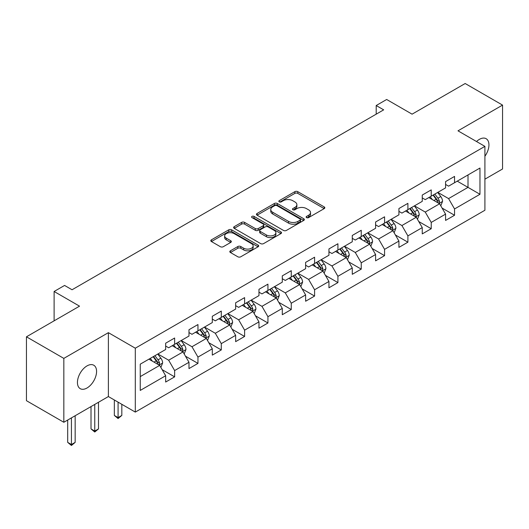 <?xml version="1.0" encoding="UTF-8"?>
<svg xmlns="http://www.w3.org/2000/svg" width="529" height="529" viewBox="0 0 529 529"><rect width="100%" height="100%" fill="white"/><g stroke="black" fill="none" stroke-linecap="round" stroke-linejoin="round"><path stroke-width="0.79" d="M306.562 217.611A1.455 0.84 0 0 0 308.612 217.611L324.211 208.611A2.076 1.197 0 0 0 324.819 207.758A2.076 1.197 0 0 0 324.211 206.912L297.787 191.663A2.076 1.197 0 0 0 294.851 191.663L279.259 200.663A1.455 0.84 0 0 0 278.836 201.258A1.455 0.84 0 0 0 279.259 201.853A1.455 0.84 0 0 0 281.316 201.853L283.332 200.683A6.639 3.835 0 0 1 292.729 200.683L294.931 201.959A6.639 3.835 0 0 1 296.875 204.67A6.639 3.835 0 0 1 294.931 207.381L292.907 208.545A1.455 0.84 0 0 0 292.484 209.14A1.455 0.84 0 0 0 292.907 209.729A1.455 0.84 0 0 0 294.964 209.729L296.981 208.565A6.639 3.835 0 0 1 306.377 208.565L308.579 209.834A6.639 3.835 0 0 1 310.523 212.552A6.639 3.835 0 0 1 308.579 215.263L306.562 216.427A1.455 0.84 0 0 0 306.132 217.022A1.455 0.84 0 0 0 306.562 217.611L306.562 216.427M87.007 388.002A13.536 7.816 120 0 0 95.848 376.079A13.536 7.816 120 0 0 93.778 365.235A13.536 7.816 120 0 0 87.007 365.903A13.536 7.816 120 0 0 78.166 377.825A13.536 7.816 120 0 0 80.243 388.676A13.536 7.816 120 0 0 87.007 388.002M484.908 156.247A13.536 7.816 120 0 0 486.138 138.704A13.536 7.816 120 0 0 479.373 139.372A13.536 7.816 120 0 0 476.517 141.521M230.419 250.806A2.076 1.197 0 0 0 229.811 251.659A2.076 1.197 0 0 0 230.419 252.505L237.832 256.783A2.076 1.197 0 0 0 240.768 256.783L258.086 246.785A2.076 1.197 0 0 0 258.694 245.939A2.076 1.197 0 0 0 258.086 245.086L231.669 229.837A2.076 1.197 0 0 0 228.733 229.837L211.415 239.835A2.076 1.197 0 0 0 210.806 240.682A2.076 1.197 0 0 0 211.415 241.528L220.368 246.699A2.076 1.197 0 0 0 223.304 246.699L230.717 242.421A2.076 1.197 0 0 0 231.325 241.574A2.076 1.197 0 0 0 230.717 240.721L226.273 238.162A5.554 3.207 0 0 1 224.646 235.894A5.554 3.207 0 0 1 228.078 232.932A5.554 3.207 0 0 1 234.129 233.626L251.52 243.671A5.554 3.207 0 0 1 253.146 245.939A5.554 3.207 0 0 1 249.721 248.894A5.554 3.207 0 0 1 243.671 248.2L240.768 246.527A2.076 1.197 0 0 0 237.832 246.527L230.419 250.806L230.419 252.505M484.908 179.172L502.55 168.982L502.55 105.099L465.17 83.516L412.084 114.165L386.666 99.485L376.198 105.529L383.677 109.847L72.056 289.76L64.578 285.442L54.11 291.486L54.11 320.839M63.83 358.391L63.83 422.274L108.392 396.552L108.392 332.662L63.83 358.391L26.45 336.808L79.535 306.159L54.11 291.486M108.392 332.662L135.305 348.201L484.908 146.368L484.908 210.251L135.305 412.091L135.305 348.201M502.55 105.099L457.988 130.828L484.908 146.368M283.478 230.426A2.076 1.197 0 0 0 286.414 230.426L303.732 220.428A2.076 1.197 0 0 0 304.34 219.581A2.076 1.197 0 0 0 303.732 218.735L277.315 203.48A2.076 1.197 0 0 0 274.379 203.48L257.061 213.478A2.076 1.197 0 0 0 256.453 214.331A2.076 1.197 0 0 0 257.061 215.177L283.478 230.426M252.578 217.928A1.455 0.84 0 0 1 254.052 218.133L280.886 233.62L263.594 243.604A2.076 1.197 0 0 1 260.658 243.604L234.235 228.356L234.235 226.657A2.076 1.197 0 0 0 233.626 227.503A2.076 1.197 0 0 0 234.235 228.356M234.235 226.657L241.647 222.378A2.076 1.197 0 0 1 244.583 222.378L255.302 228.568A2.076 1.197 0 0 0 258.238 228.568L263.151 225.724A2.076 1.197 0 0 0 263.759 224.878A2.076 1.197 0 0 0 263.151 224.032L251.996 217.591A1.455 0.84 0 0 1 251.573 216.996A1.455 0.84 0 0 1 252.465 216.222A1.455 0.84 0 0 1 254.052 216.407L280.912 231.914A2.076 1.197 0 0 1 281.521 232.76A2.076 1.197 0 0 1 280.912 233.606L280.912 231.914M63.83 422.274L26.45 400.691L26.45 336.808M162.145 369.659L174.636 376.866L174.636 370.565L188.985 362.279L188.985 368.581L197.958 363.397L197.958 357.095L212.314 348.809L212.314 355.111L221.287 349.934L221.287 343.632L235.643 335.34L235.643 341.641L244.61 336.464L244.61 330.162L258.965 321.877L258.965 328.178L267.938 322.994L267.938 316.692L282.294 308.407L282.294 314.709L291.267 309.531L291.267 303.229L305.623 294.937L305.623 301.239L314.59 296.061L314.59 289.76L328.945 281.474L328.945 287.776L337.919 282.592L337.919 276.29L352.274 268.005L352.274 274.306L361.247 269.129L361.247 262.827L375.603 254.535L375.603 260.837L384.57 255.659L384.57 249.357L398.926 241.072L398.926 247.374L407.899 242.189L407.899 235.888L422.254 227.602L422.254 233.904L431.228 228.726L431.228 222.425L445.577 214.133L445.577 220.434L454.55 215.257L454.55 208.955L479.968 194.282L479.968 168.037L468.006 174.94L468.006 187.372L479.968 194.282M174.636 376.866L165.663 382.044L165.663 375.742L140.245 390.422L140.245 364.177L165.663 349.497L165.663 343.195L174.636 338.018L174.636 344.319L188.985 336.034L188.985 329.732L197.958 324.548L197.958 330.85L212.314 322.564L212.314 316.263L221.287 311.085L221.287 317.387L235.643 309.095L235.643 302.793L244.61 297.615L244.61 303.917L258.965 295.632L258.965 289.33L267.938 284.146L267.938 290.447L282.294 282.162L282.294 275.86L291.267 270.683L291.267 276.984L305.623 268.692L305.623 262.391L314.59 257.213L314.59 263.515L328.945 255.229L328.945 248.928L337.919 243.743L337.919 250.045L352.274 241.76L352.274 235.458L361.247 230.28L361.247 236.582L375.603 228.29L375.603 221.988L384.57 216.811L384.57 223.112L398.926 214.827L398.926 208.525L407.899 203.341L407.899 209.643L422.254 201.357L422.254 195.056L431.228 189.878L431.228 196.18L445.577 187.888L445.577 181.586L454.55 176.408L454.55 182.71L479.968 168.037M172.242 345.701L183.008 351.917L168.652 360.203L157.887 353.987M165.663 346.045L168.652 347.771L174.636 344.319M168.652 360.203L174.636 370.565M183.008 351.917L188.985 362.279M195.565 332.232L206.336 338.448L191.981 346.74L181.209 340.524M188.985 332.576L191.981 334.308L197.958 330.85M191.981 346.74L197.958 357.095M206.336 338.448L212.314 348.809M218.894 318.769L229.659 324.985L215.303 333.27L204.538 327.054M212.314 319.113L215.303 320.839L221.287 317.387M215.303 333.27L221.287 343.632M229.659 324.985L235.643 335.34M242.222 305.299L252.988 311.515L238.632 319.8L227.867 313.585M235.643 305.643L238.632 307.369L244.61 303.917M238.632 319.8L244.61 330.162M252.988 311.515L258.965 321.877M265.545 291.829L276.31 298.045L261.961 306.337L251.189 300.122M258.965 292.173L261.961 293.906L267.938 290.447M261.961 306.337L267.938 316.692M276.31 298.045L282.294 308.407M288.874 278.366L299.639 284.582L285.283 292.868L274.518 286.652M282.294 278.71L285.283 280.436L291.267 276.984M285.283 292.868L291.267 303.229M299.639 284.582L305.623 294.937M312.203 264.897L322.968 271.113L308.612 279.398L297.847 273.182M305.623 265.241L308.612 266.966L314.59 263.515M308.612 279.398L314.59 289.76M322.968 271.113L328.945 281.474M335.525 251.427L346.29 257.643L331.934 265.935L321.169 259.719M328.945 251.771L331.934 253.503L337.919 250.045M331.934 265.935L337.919 276.29M346.29 257.643L352.274 268.005M358.854 237.964L369.619 244.18L355.263 252.465L344.498 246.249M352.274 238.308L355.263 240.034L361.247 236.582M355.263 252.465L361.247 262.827M369.619 244.18L375.603 254.535M382.176 224.494L392.948 230.71L378.592 238.996L367.827 232.78M375.603 224.838L378.592 226.564L384.57 223.112M378.592 238.996L384.57 249.357M392.948 230.71L398.926 241.072M405.505 211.025L416.27 217.24L401.914 225.533L391.149 219.317M398.926 211.369L401.914 213.101L407.899 209.643M401.914 225.533L407.899 235.888M416.27 217.24L422.254 227.602M428.834 197.562L439.599 203.777L425.243 212.063L414.478 205.847M422.254 197.906L425.243 199.631L431.228 196.18M425.243 212.063L431.228 222.425M439.599 203.777L445.577 214.133M457.241 181.156L468.006 187.372L448.572 198.593L437.807 192.377M445.577 184.436L448.572 186.162L454.55 182.71M448.572 198.593L454.55 208.955M108.392 396.552L135.305 412.091M376.198 105.529L376.198 114.165M140.245 376.608L159.679 365.387L148.913 359.171M159.679 365.387L165.663 375.742M442.065 208.049L454.55 215.257M418.737 221.519L431.228 228.726M395.414 234.982L407.899 242.189M372.085 248.451L384.57 255.659M348.756 261.921L361.247 269.129M325.434 275.384L337.919 282.592M302.105 288.854L314.59 296.061M278.783 302.323L291.267 309.531M255.454 315.787L267.938 322.994M232.125 329.256L244.61 336.464M208.803 342.726L221.287 349.934M185.474 356.189L197.958 363.397M307.137 217.816L308.579 216.989A6.639 3.835 0 0 0 310.523 214.278L310.523 212.552M296.875 204.67L296.875 206.396A6.639 3.835 0 0 1 294.931 209.107L293.489 209.934M324.184 208.624L297.787 193.389A2.076 1.197 0 0 0 294.851 193.389L279.841 202.058M303.706 220.448L277.315 205.206A2.076 1.197 0 0 0 274.379 205.206L257.087 215.191M300.062 220.176A1.455 0.84 0 0 0 300.492 219.581A1.455 0.84 0 0 0 300.062 218.986L276.872 205.602A1.455 0.84 0 0 0 274.822 205.602L272.693 206.832A6.639 3.835 0 0 0 270.749 209.544A6.639 3.835 0 0 0 272.693 212.255L288.543 221.406A6.639 3.835 0 0 0 297.939 221.406L300.062 220.176L300.062 221.902A1.455 0.84 0 0 0 300.492 221.307L300.492 219.581M270.749 209.544L270.749 211.269A6.639 3.835 0 0 0 272.693 213.981L272.693 212.255M300.062 221.902L297.939 223.132A6.639 3.835 0 0 1 288.543 223.132L272.693 213.981M234.268 228.369L241.647 224.104L241.647 222.378M263.759 224.878L263.759 226.604A2.076 1.197 0 0 1 263.151 227.45L258.238 230.294A2.076 1.197 0 0 1 255.302 230.294L244.583 224.104A2.076 1.197 0 0 0 241.647 224.104M266.418 234.982A5.554 3.207 0 0 0 272.468 235.676A5.554 3.207 0 0 0 275.893 232.714A5.554 3.207 0 0 0 274.267 230.452L268.143 226.915A2.076 1.197 0 0 0 265.208 226.915L260.288 229.751A2.076 1.197 0 0 0 259.679 230.598A2.076 1.197 0 0 0 260.288 231.444L266.418 234.982L266.418 236.708A5.554 3.207 0 0 0 272.468 237.402A5.554 3.207 0 0 0 275.893 234.446L275.893 232.714M259.679 230.598L259.679 232.324A2.076 1.197 0 0 0 260.288 233.17L260.288 231.444M266.418 236.708L260.288 233.17M253.146 245.939L253.146 247.665A5.554 3.207 0 0 1 249.721 250.627A5.554 3.207 0 0 1 243.671 249.933L240.768 248.253A2.076 1.197 0 0 0 237.832 248.253L230.452 252.518M224.646 235.894L224.646 237.62A5.554 3.207 0 0 0 226.273 239.888L226.273 238.162M230.69 242.434L226.273 239.888M258.059 246.798L231.669 231.563A2.076 1.197 0 0 0 228.733 231.563L211.441 241.548M440.783 205.821L442.561 201.337A5.601 3.234 -120 0 0 440.769 196.57L437.681 192.45M432.305 199.565L430.209 196.768M438.733 203.275L439.533 201.582A5.601 3.234 -120 0 0 437.926 198.21L434.845 194.09M433.436 194.897L436.861 199.473A2.857 1.647 60 0 1 437.384 200.339L439.533 201.582M433.046 195.122L436.134 199.248A5.601 3.234 60 0 1 437.741 202.614M417.454 219.29L419.233 214.807A5.601 3.234 -120 0 0 417.441 210.033L414.359 205.913M408.977 213.028L406.88 210.231M415.404 216.745L416.204 215.045A5.601 3.234 -120 0 0 414.604 211.679L411.516 207.553M410.114 208.366L413.539 212.936A2.857 1.647 60 0 1 414.055 213.802L416.204 215.045M409.724 208.591L412.805 212.711A5.601 3.234 60 0 1 414.412 216.083M394.125 232.753L395.904 228.277A5.601 3.234 -120 0 0 394.118 223.502L391.03 219.383M385.648 226.498L383.551 223.701M392.075 230.208L392.882 228.515A5.601 3.234 -120 0 0 391.275 225.142L388.187 221.023M386.785 221.836L390.21 226.405A2.857 1.647 60 0 1 390.726 227.272L392.882 228.515M386.395 222.061L389.483 226.181A5.601 3.234 60 0 1 391.083 229.553M370.803 246.223L372.581 241.74A5.601 3.234 -120 0 0 370.789 236.972L367.701 232.853M362.325 239.968L360.229 237.171M368.753 243.677L369.553 241.984A5.601 3.234 -120 0 0 367.953 238.612L364.865 234.492M363.463 235.299L366.881 239.875A2.857 1.647 60 0 1 367.404 240.741L369.553 241.984M363.066 235.524L366.154 239.644A5.601 3.234 60 0 1 367.761 243.016M347.474 259.693L349.252 255.209A5.601 3.234 -120 0 0 347.467 250.435L344.379 246.316M338.996 253.431L336.9 250.634M345.424 257.147L346.224 255.447A5.601 3.234 -120 0 0 344.624 252.075L341.536 247.956M340.134 248.769L343.559 253.338A2.857 1.647 60 0 1 344.075 254.204L346.224 255.447M339.744 248.994L342.832 253.113A5.601 3.234 60 0 1 344.432 256.486M324.145 273.156L325.924 268.679A5.601 3.234 -120 0 0 324.138 263.905L321.05 259.785M315.674 266.9L313.578 264.103M322.101 270.61L322.902 268.917A5.601 3.234 -120 0 0 321.295 265.545L318.213 261.425M316.805 262.239L320.23 266.808A2.857 1.647 60 0 1 320.746 267.674L322.902 268.917M316.415 262.463L319.503 266.583A5.601 3.234 60 0 1 321.103 269.955M300.822 286.625L302.601 282.142A5.601 3.234 -120 0 0 300.809 277.375L297.728 273.255M292.345 280.37L290.249 277.573M298.773 284.08L299.573 282.387A5.601 3.234 -120 0 0 297.972 279.014L294.884 274.895M293.483 275.702L296.901 280.277A2.857 1.647 60 0 1 297.424 281.144L299.573 282.387M293.092 275.926L296.174 280.046A5.601 3.234 60 0 1 297.781 283.418M277.494 300.095L279.272 295.612A5.601 3.234 -120 0 0 277.487 290.838L274.399 286.718M269.016 293.833L266.92 291.036M275.444 297.549L276.25 295.85A5.601 3.234 -120 0 0 274.644 292.477L271.556 288.358M270.154 289.171L273.579 293.74A2.857 1.647 60 0 1 274.095 294.607L276.25 295.85M269.764 289.396L272.852 293.516A5.601 3.234 60 0 1 274.452 296.888M254.165 313.558L255.943 309.081A5.601 3.234 -120 0 0 254.158 304.307L251.07 300.188M245.694 307.303L243.598 304.506M252.121 311.012L252.922 309.32A5.601 3.234 -120 0 0 251.315 305.947L248.233 301.828M246.825 302.641L250.25 307.21A2.857 1.647 60 0 1 250.772 308.076L252.922 309.32M246.435 302.866L249.523 306.985A5.601 3.234 60 0 1 251.13 310.358M230.842 327.028L232.621 322.545A5.601 3.234 -120 0 0 230.829 317.777L227.748 313.657M222.365 320.772L220.269 317.969M228.792 324.482L229.593 322.789A5.601 3.234 -120 0 0 227.992 319.417L224.904 315.297M223.502 316.104L226.921 320.68A2.857 1.647 60 0 1 227.444 321.546L229.593 322.789M223.112 316.329L226.194 320.448A5.601 3.234 60 0 1 227.801 323.821M207.513 340.497L209.292 336.014A5.601 3.234 -120 0 0 207.507 331.24L204.419 327.12M199.036 334.235L196.94 331.438M205.464 337.952L206.27 336.252A5.601 3.234 -120 0 0 204.663 332.88L201.575 328.76M200.174 329.574L203.599 334.143A2.857 1.647 60 0 1 204.115 335.009L206.27 336.252M199.783 329.798L202.871 333.918A5.601 3.234 60 0 1 204.472 337.29M118.079 402.146L118.079 417.599L121.822 415.437L121.822 404.301M121.822 415.437L118.079 418.545L114.343 415.437L114.343 399.984M114.343 415.437L118.079 417.599L118.079 418.545M184.191 353.961L185.97 349.484A5.601 3.234 -120 0 0 184.178 344.71L181.09 340.59M175.714 347.705L173.618 344.908M182.141 351.415L182.941 349.722A5.601 3.234 -120 0 0 181.335 346.35L178.253 342.23M176.845 343.043L180.27 347.613A2.857 1.647 60 0 1 180.792 348.479L182.941 349.722M176.455 343.268L179.543 347.388A5.601 3.234 60 0 1 181.149 350.76M94.757 404.421L94.757 431.069L98.493 428.907L98.493 402.265M98.493 428.907L94.757 432.014L91.014 428.907L91.014 406.583M91.014 428.907L94.757 431.069L94.757 432.014M160.862 367.43L162.641 362.947A5.601 3.234 -120 0 0 160.849 358.179L157.768 354.06M152.385 361.175L150.289 358.371M158.812 364.884L159.613 363.192A5.601 3.234 -120 0 0 158.012 359.819L154.924 355.7M153.522 356.506L156.948 361.082A2.857 1.647 60 0 1 157.463 361.948L159.613 363.192M153.132 356.731L156.214 360.851A5.601 3.234 60 0 1 157.821 364.223M71.428 417.89L71.428 444.532L75.164 442.376L75.164 415.734M75.164 442.376L71.428 445.484L67.692 442.376L67.692 420.046M67.692 442.376L71.428 444.532L71.428 445.484M308.579 216.989L308.579 215.263M292.907 209.729L292.907 208.545M294.931 209.107L294.931 207.381M279.259 201.853L279.259 200.663M294.851 193.389L294.851 191.663M297.787 193.389L297.787 191.663M324.211 208.611L324.211 206.912M257.061 215.177L257.061 213.478M274.379 205.206L274.379 203.48M277.315 205.206L277.315 203.48M303.732 220.428L303.732 218.735M288.543 223.132L288.543 221.406M297.939 223.132L297.939 221.406M244.583 224.104L244.583 222.378M255.302 230.294L255.302 228.568M258.238 230.294L258.238 228.568M263.151 227.45L263.151 225.724M254.052 218.133L254.052 216.407M237.832 248.253L237.832 246.527M240.768 248.253L240.768 246.527M243.671 249.933L243.671 248.2M230.717 242.421L230.717 240.721M211.415 241.528L211.415 239.835M228.733 231.563L228.733 229.837M231.669 231.563L231.669 229.837M258.086 246.785L258.086 245.086M439.044 203.453L442.522 201.45M437.926 198.21L440.769 196.57M433.945 200.511L436.134 199.248M415.721 216.923L419.193 214.913M414.604 211.679L417.441 210.033M410.616 213.981L412.805 212.711M392.392 230.393L395.871 228.383M391.275 225.142L394.118 223.502M387.288 227.444L389.483 226.181M369.063 243.856L372.542 241.852M367.953 238.612L370.789 236.972M363.965 240.913L366.154 239.644M345.741 257.325L349.213 255.315M344.624 252.075L347.467 250.435M340.636 254.383L342.832 253.113M322.412 270.795L325.89 268.785M321.295 265.545L324.138 263.905M317.307 267.846L319.503 266.583M299.083 284.258L302.562 282.255M297.972 279.014L300.809 277.375M293.985 281.316L296.174 280.046M275.761 297.728L279.239 295.718M274.644 292.477L277.487 290.838M270.656 294.785L272.852 293.516M252.432 311.197L255.91 309.187M251.315 305.947L254.158 304.307M247.334 308.248L249.523 306.985M229.103 324.661L232.581 322.657M227.992 319.417L230.829 317.777M224.005 321.718L226.194 320.448M205.781 338.13L209.259 336.12M204.663 332.88L207.507 331.24M200.676 335.181L202.871 333.918M182.452 351.6L185.93 349.59M181.335 346.35L184.178 344.71M177.354 348.651L179.543 347.388M159.13 365.063L162.601 363.059M158.012 359.819L160.849 358.179M154.025 362.12L156.214 360.851"/></g></svg>
